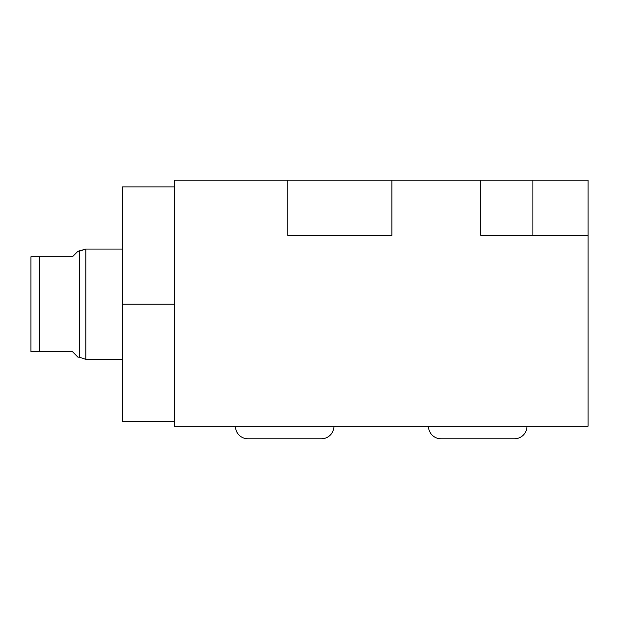 <?xml version="1.0" encoding="UTF-8"?>
<svg xmlns="http://www.w3.org/2000/svg" width="619" height="619" viewBox="0 0 619 619"><rect width="100%" height="100%" fill="white"/><g stroke="black" fill="none" stroke-linecap="round" stroke-linejoin="round"><path stroke-width="0.93" d="M532.889 235.367L532.889 180.206L532.889 235.367L532.889 180.206L391.904 180.206L391.904 235.367L287.765 235.367L391.904 235.367L391.904 180.206L287.765 180.206L287.765 235.367L287.765 180.206L174.365 180.206L174.365 426.212L588.05 426.212L588.05 235.367L480.824 235.367L480.824 180.206L391.904 180.206L391.904 235.367L287.765 235.367L287.765 180.206L174.365 180.206L174.365 426.212L588.05 426.212L174.365 426.212L174.365 180.206L588.05 180.206L588.05 426.212L588.05 235.367L480.824 235.367L588.05 235.367L588.05 180.206L588.05 235.367M480.824 235.367L480.824 180.206L480.824 235.367M532.889 180.206L480.824 180.206M333.935 426.212A12.573 12.573 0 0 1 321.362 438.794A12.573 12.573 0 0 0 333.935 426.212M247.995 438.794A12.573 12.573 0 0 1 235.421 426.212A12.573 12.573 0 0 0 247.995 438.794L321.362 438.794M526.993 426.212A12.573 12.573 0 0 1 514.412 438.794A12.573 12.573 0 0 0 526.993 426.212M441.053 438.794A12.573 12.573 0 0 1 428.48 426.212A12.573 12.573 0 0 0 441.053 438.794L514.412 438.794M174.365 421.469L122.516 421.469L122.516 304.208L174.365 304.208L122.516 304.208L122.516 186.938L174.365 186.938M79.271 331.784L79.271 357.155L77.948 357.155L79.271 357.155L79.271 251.252L79.271 357.155L85.886 359.36L122.516 359.36L85.886 359.36L85.886 249.047L79.271 251.252L85.886 249.047L122.516 249.047L85.886 249.047L85.886 359.36L79.271 357.155L85.886 359.36L122.516 359.36L122.516 417.972L122.516 304.208L174.365 304.208M39.778 256.769L30.95 256.769L30.95 351.638L30.95 256.769L30.95 351.638L39.778 351.638L30.95 351.638L39.778 351.638L39.778 256.769L30.95 256.769L39.778 256.769L39.778 351.638L72.431 351.638L77.948 357.155L72.431 351.638L39.778 351.638L39.778 256.769L72.431 256.769L77.948 251.252L79.271 251.252L77.948 251.252L72.431 256.769L39.778 256.769L72.431 256.769L77.948 251.252L85.886 249.047L85.886 276.623M85.886 331.784C85.886 367.454 85.886 367.454 85.886 331.784L85.886 249.047L122.516 249.047M79.271 276.623L79.271 357.155L77.948 357.155L72.431 351.638L39.778 351.638M391.904 180.206L287.765 180.206"/></g></svg>
